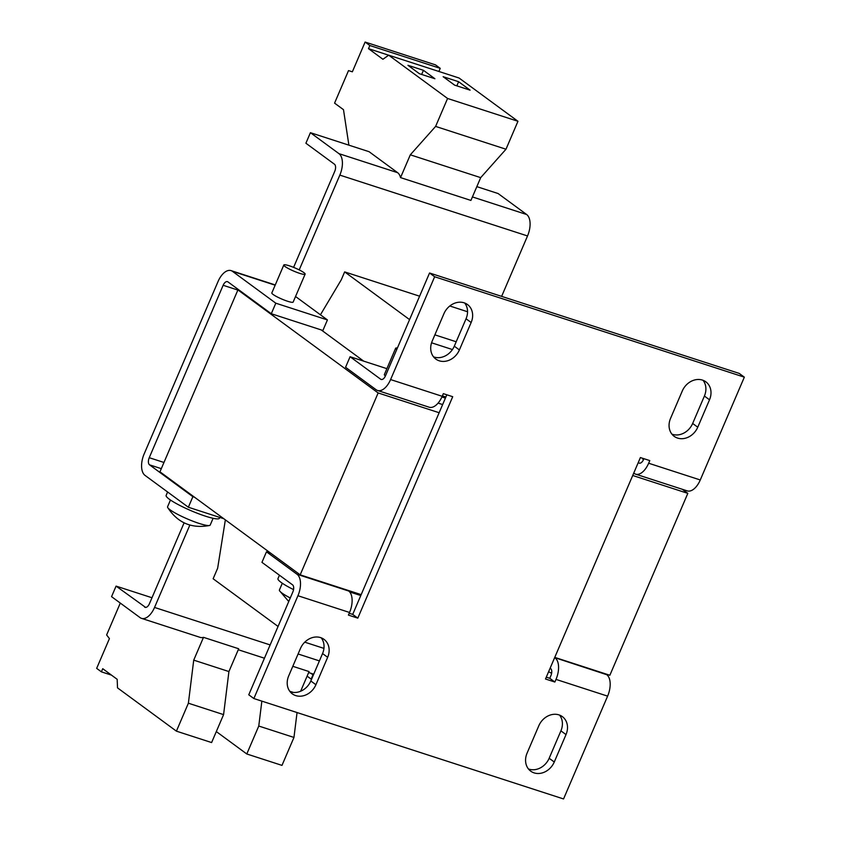 <?xml version="1.0" encoding="UTF-8"?>
<svg xmlns="http://www.w3.org/2000/svg" width="841" height="841" viewBox="0 0 841 841"><rect width="100%" height="100%" fill="white"/><g stroke="black" fill="none" stroke-linecap="round" stroke-linejoin="round"><path stroke-width="1.26" d="M299.575 273.314A11.595 1.693 -156.8 0 1 288.726 268.721A11.595 1.693 -156.8 0 1 283.816 264.999A11.595 1.693 -156.8 0 1 289.378 265.819A11.595 1.693 -156.8 0 1 300.216 270.413A11.595 1.693 -156.8 0 1 305.136 274.134A11.595 1.693 -156.8 0 1 299.575 273.314M283.816 264.999L271.832 292.941A11.595 1.693 23.2 0 0 276.752 296.663A11.595 1.693 23.2 0 0 287.59 301.257A11.595 1.693 23.2 0 0 293.152 302.077L305.136 274.134M167.601 491.985L166.14 495.402A28.993 4.237 23.2 0 0 178.429 504.705A28.993 4.237 23.2 0 0 205.53 516.195A28.993 4.237 23.2 0 0 219.427 518.245L219.785 517.425M170.46 500.027L167.569 506.776A23.191 3.385 23.2 0 0 167.706 507.533A23.191 3.385 23.2 0 0 199.086 523.407A23.191 3.385 23.2 0 0 209.567 525.478A23.191 3.385 23.2 0 0 210.208 525.047L213.099 518.298M528.411 768.926A16.82 14.097 126.3 0 0 529.01 769.147A16.82 14.097 126.3 0 0 549.162 758.267L560.915 730.85A16.82 14.097 126.3 0 0 559.559 715.102M534.109 772.89A16.82 14.097 -53.7 0 1 530.703 771.144A16.82 14.097 -53.7 0 1 527.055 753.189L538.808 725.772A16.82 14.097 -53.7 0 1 562.366 716.627A16.82 14.097 -53.7 0 1 566.014 734.592L554.272 762.009A16.82 14.097 -53.7 0 1 534.109 772.89M290.05 691.649A16.82 14.097 126.3 0 0 290.65 691.859A16.82 14.097 126.3 0 0 310.813 680.979L322.555 653.562A16.82 14.097 126.3 0 0 321.199 637.825M295.748 695.602A16.82 14.097 -53.7 0 1 292.342 693.867A16.82 14.097 -53.7 0 1 288.694 675.901L300.447 648.485A16.82 14.097 -53.7 0 1 324.006 639.349A16.82 14.097 -53.7 0 1 327.654 657.315L315.911 684.732A16.82 14.097 -53.7 0 1 295.748 695.602M433.546 356.847A16.82 14.097 126.3 0 0 434.145 357.057A16.82 14.097 126.3 0 0 454.298 346.187L466.051 318.771A16.82 14.097 126.3 0 0 464.695 303.023M439.244 360.81A16.82 14.097 -53.7 0 1 435.838 359.065A16.82 14.097 -53.7 0 1 432.19 341.11L443.932 313.693A16.82 14.097 -53.7 0 1 467.501 304.547A16.82 14.097 -53.7 0 1 471.149 322.513L459.396 349.93A16.82 14.097 -53.7 0 1 439.244 360.81M671.906 434.135A16.82 14.097 126.3 0 0 672.506 434.345A16.82 14.097 126.3 0 0 692.658 423.465L704.411 396.048A16.82 14.097 126.3 0 0 703.055 380.311M677.604 438.087A16.82 14.097 -53.7 0 1 674.198 436.353A16.82 14.097 -53.7 0 1 670.55 418.387L682.293 390.97A16.82 14.097 -53.7 0 1 705.862 381.835A16.82 14.097 -53.7 0 1 709.51 399.801L697.757 427.217A16.82 14.097 -53.7 0 1 677.604 438.087M279.443 575.202L277.972 578.629A28.993 4.237 23.2 0 0 293.551 589.604M548.595 671.738A28.993 4.237 23.2 0 0 551.612 673.284M643.491 459.628A11.595 1.693 -156.8 0 1 642.419 458.261L642.419 458.261M396.721 349.593A11.595 1.693 -156.8 0 1 395.648 348.216A11.595 1.693 -156.8 0 1 397.383 348.048M385.43 375.959A11.595 1.693 -156.8 0 1 384.358 374.581L395.648 348.216M282.303 583.244L279.412 589.993A23.191 3.385 23.2 0 0 279.538 590.75A23.191 3.385 23.2 0 0 290.271 597.972M299.207 269.898L339.838 175.107L527.528 235.953L501.635 296.368M161.314 468.658L149.54 464.842A5.803 3.049 108 0 1 149.246 457.704L223.138 285.288L237.856 290.061M270.15 644.921L154.544 607.444L189.845 525.068M292.805 666.303L309.067 671.57L300.636 691.239M154.544 607.444A17.398 9.146 108 0 1 141.53 618.366A17.398 9.146 108 0 1 140.111 617.641L111.559 596.658L116.079 586.114L145.63 607.412M203.501 637.341L238.686 648.758L228.92 671.549L193.724 660.132L203.501 637.341A17.398 9.146 108 0 1 200.179 637.383L141.53 618.366M476.836 186.639L498.103 193.535L526.655 214.518L472.421 196.931M527.528 235.953A17.398 9.146 -72 0 0 526.655 214.518M470.918 200.431L400.537 177.609L410.313 154.818L480.695 177.64L470.918 200.431M397.625 172.678L338.976 153.661L310.413 132.689L369.073 151.695L397.625 172.678A17.398 9.146 108 0 1 400.537 177.609M338.976 153.661A17.398 9.146 108 0 1 339.838 175.107M293.593 267.364L334.739 171.354A5.803 3.049 108 0 0 334.455 164.216L305.903 143.233L310.413 132.689M295.548 296.505L327.422 319.927L275.806 303.191L271.286 313.735L227.953 281.893A5.803 3.049 -72 0 0 227.48 281.651A5.803 3.049 -72 0 0 223.138 285.288M275.806 303.191L232.473 271.349L275.165 285.194M149.54 464.842L192.873 496.695L188.352 507.239L145.02 475.386A17.398 9.146 108 0 1 144.147 453.951L218.04 281.546A17.398 9.146 108 0 1 231.054 270.613A17.398 9.146 108 0 1 232.473 271.349M184.095 522.85L149.446 603.691A5.803 3.049 108 0 1 145.104 607.339A5.803 3.049 108 0 1 144.631 607.097M293.278 692.406L289.767 691.27M327.422 319.927L322.902 330.471L271.286 313.735M192.873 496.695L194.565 497.241M120.295 603.071L106.628 634.955L109.425 638.603L96.662 668.374L101.393 671.843L102.739 668.7L117.172 679.307L117.519 687.875L176.41 731.155L211.606 742.561L223.58 714.619L228.92 671.549M216.316 731.575L246.791 753.978L258.765 726.035L261.856 701.131M176.41 731.155L188.384 703.213L193.724 660.132M223.58 714.619L188.384 703.213M151.99 597.751L116.079 586.114M246.791 753.978L281.987 765.384L293.961 737.441L297.052 712.537M293.961 737.441L258.765 726.035M410.313 154.818L435.606 126.413L447.58 98.471L388.689 55.191L382.918 59.269L368.495 48.662L369.84 45.519L365.11 42.05L352.347 71.821L348.521 70.591L334.571 103.128L343.496 109.687L348.889 145.157M438.886 71.464L440.221 68.342L435.491 64.873L365.11 42.05M480.695 177.64L505.988 149.225L517.961 121.283L459.07 78.013L388.689 55.191M435.606 126.413L505.988 149.225M188.352 507.239L223.811 518.729M101.393 671.843L111.464 675.113M313.357 675.029L310.634 673.199M682.282 489.283L687.822 493.362L609.862 675.26L554.755 657.389M237.919 289.914L378.145 392.947L439.139 412.731L361.178 594.629L300.184 574.845L159.958 471.812L237.919 289.914L239.611 290.46M321.22 329.924L363.711 361.146M687.822 493.362L632.716 475.491M440.221 68.342L369.84 45.519M368.495 48.662L388.668 55.212M517.961 121.283L447.58 98.471M470.087 90.155L458.618 81.724L443.133 76.699L454.603 85.13L470.087 90.155M434.902 78.739L423.422 70.308L407.938 65.293L419.417 73.724L434.902 78.739M307.112 676.153L311.138 679.118L312.947 674.903M378.145 392.947L300.184 574.845M458.618 81.724L456.842 85.856M423.422 70.308L421.656 74.45M349.204 613.268L352.705 614.393L361.178 594.629M546.282 677.163L549.772 678.298L550.908 675.659A5.803 3.049 108 0 0 550.613 668.511L550.14 668.153M605.646 673.883L606.75 674.703A17.398 9.146 108 0 1 607.612 696.138L563.554 798.95L253.866 698.545L248.768 694.792L292.836 591.98A5.803 3.049 108 0 0 292.552 584.842L261.95 562.356L266.471 551.812L270.697 553.178M439.139 412.731L446.823 394.797M352.705 614.393L357.803 618.146L452.71 396.7L443.333 393.662L442.198 396.3L390.592 379.564A17.398 9.146 -72 0 1 377.577 390.487A17.398 9.146 -72 0 1 376.158 389.761L345.567 367.275L350.087 356.731L380.679 379.217A5.803 3.049 108 0 0 381.152 379.459A5.803 3.049 108 0 0 385.483 375.811L429.551 272.999L739.228 373.415L744.338 377.157L700.269 479.969A17.398 9.146 108 0 1 687.255 490.892L635.638 474.166A17.398 9.146 108 0 1 634.23 473.43L633.746 473.084M638.266 462.539L638.75 462.886A5.803 3.049 108 0 0 639.213 463.128A5.803 3.049 108 0 0 643.554 459.491L643.901 458.692M357.803 618.146L348.416 615.097L349.551 612.469A17.398 9.146 -72 0 0 348.679 591.023L297.073 574.298L266.471 551.812M253.866 698.545L297.935 595.733A17.398 9.146 -72 0 0 297.073 574.298M549.772 678.298L554.871 682.04L545.494 679.002L640.4 457.557L649.788 460.595L648.653 463.233A17.398 9.146 108 0 1 635.638 474.166M320.432 314.797L341.267 279.811L344.652 271.895L409.578 319.612M278.066 626.461L213.13 578.755L217.651 568.211L225.356 519.864M438.098 403.102L442.639 404.574M347.575 590.214L348.679 591.023M606.75 674.703L554.65 657.609M429.551 272.999L434.65 276.752L744.338 377.157M390.592 379.564L434.65 276.752M554.871 682.04L556.006 679.402L607.612 696.138M555.134 657.967A17.398 9.146 108 0 1 556.006 679.402M304.757 642.167L323.943 648.39M349.656 591.938L360.789 595.544M445.877 397.015L442.377 395.88M431.559 342.792L452.447 349.562M456.19 341.772L434.871 334.855M344.652 271.895L419.606 296.2M449.809 305.987L467.543 311.748M441.903 396.973L445.404 398.119M386.892 368.663L350.087 356.731M377.577 390.487L429.183 407.223A17.398 9.146 -72 0 0 442.198 396.3M163.963 462.466L149.246 457.704M319.412 660.9L298.092 653.983M549.162 758.267L554.272 762.009M566.014 734.592L560.915 730.85M310.813 680.979L315.911 684.732M327.654 657.315L322.555 653.562M638.75 462.886L639.738 463.212M380.679 379.217L381.677 379.533M454.298 346.187L459.396 349.93M471.149 322.513L466.051 318.771M692.658 423.465L697.757 427.217M709.51 399.801L704.411 396.048M297.935 595.733L349.551 612.469M700.269 479.969L648.653 463.233M238.266 649.736L264.452 658.219M308.647 672.558L313.714 674.198M275.259 284.952L231.054 270.613M209.567 525.478C191.622 528.831 177.661 522.85 167.706 507.533M288.747 601.536L279.538 590.75"/></g></svg>

